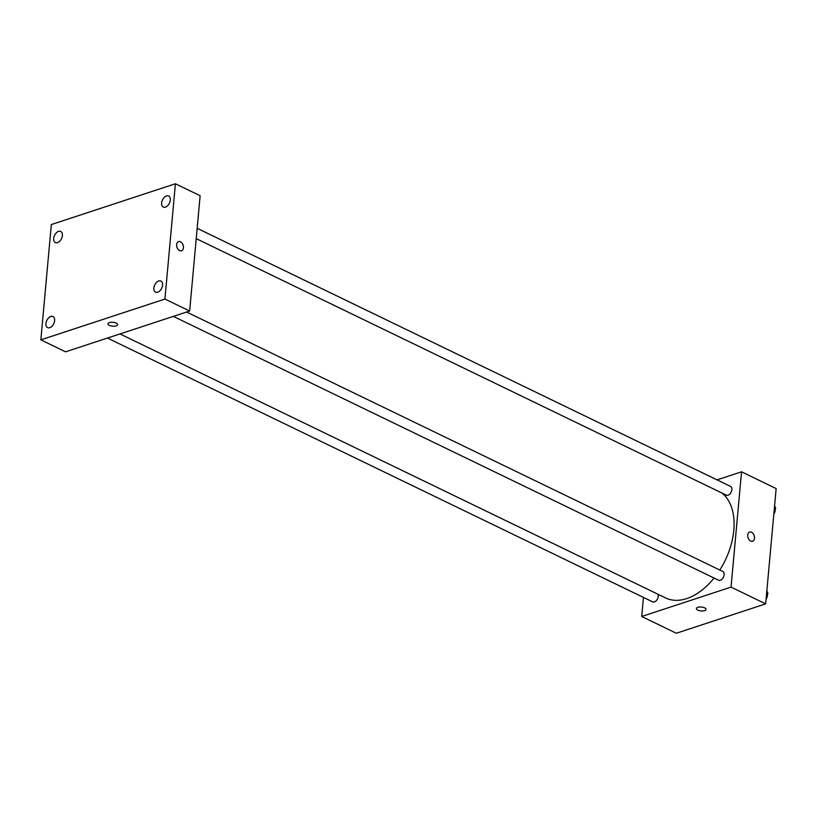<?xml version="1.0" encoding="UTF-8"?>
<svg xmlns="http://www.w3.org/2000/svg" width="817" height="817" viewBox="0 0 817 817"><rect width="100%" height="100%" fill="white"/><g stroke="black" fill="none" stroke-linecap="round" stroke-linejoin="round"><path stroke-width="1.23" d="M717.03 479.875L741.54 471.817L776.15 488.566L765.662 603.865L676.323 633.236L641.713 616.488L643.449 597.421M741.54 471.817L731.041 587.117L765.662 603.865M731.041 587.117L641.713 616.488M706.031 609.421A4.831 1.951 5.2 0 1 702.967 610.932A4.831 1.951 5.2 0 1 697.8 610.105A4.831 1.951 5.2 0 1 696.401 608.542A4.831 1.951 5.2 0 1 701.394 607.041A4.831 1.951 5.2 0 1 706.031 609.421A4.831 1.951 5.2 0 1 702.967 610.942A4.831 1.951 5.2 0 1 697.8 610.105A4.831 1.951 5.2 0 1 696.401 608.542M119.987 333.928L665.6 597.942A59.753 37.286 -64.2 0 0 714.078 578.038M719.818 570.031A59.753 37.286 -64.2 0 0 721.871 492.988M196.233 238.635L726.333 495.153A4.851 3.023 -64.2 0 0 731.174 492.11A4.851 3.023 -64.2 0 0 730.561 486.421L197.173 228.321M173.347 316.383L718.592 580.223A4.851 3.023 -64.2 0 0 723.433 577.17A4.851 3.023 -64.2 0 0 722.82 571.491L186.613 312.023M107.446 338.054L652.691 601.884A4.851 3.023 -64.2 0 0 656.96 599.821A4.851 3.023 -64.2 0 0 657.92 594.225M749.608 532.061A4.831 3.237 -108.2 0 1 753.1 533.562A4.831 3.237 -108.2 0 1 754.52 538.291A4.831 3.237 -108.2 0 1 752.631 541.242A4.831 3.237 -108.2 0 1 748.055 537.657A4.831 3.237 -108.2 0 1 749.618 532.061A4.831 3.237 -108.2 0 1 753.1 533.562A4.831 3.237 -108.2 0 1 754.52 538.291A4.831 3.237 -108.2 0 1 752.631 541.242M189.646 311.022L65.574 351.821L40.85 339.852L51.338 224.552L175.41 183.764L164.922 299.063L189.646 311.022L200.134 195.723L175.41 183.764M178.545 241.607A4.831 3.237 -108.2 0 1 182.028 243.119A4.831 3.237 -108.2 0 1 183.447 247.837A4.831 3.237 -108.2 0 1 181.568 250.788A4.831 3.237 -108.2 0 1 176.983 247.204A4.831 3.237 -108.2 0 1 178.545 241.607A4.831 3.237 -108.2 0 1 182.028 243.119A4.831 3.237 -108.2 0 1 183.457 247.837A4.831 3.237 -108.2 0 1 181.558 250.788M164.922 299.063L40.85 339.852M109.376 322.603A4.831 1.951 5.2 0 1 114.707 322.592A4.831 1.951 5.2 0 1 117.587 324.686A4.831 1.951 5.2 0 1 112.593 326.187A4.831 1.951 5.2 0 1 107.956 323.808A4.831 1.951 5.2 0 1 109.376 322.603M166.484 195.917A6.158 3.84 -64.2 0 0 161.623 202.953A6.158 3.84 -64.2 0 0 163.288 207.069A6.158 3.84 -64.2 0 0 169.425 203.198A6.158 3.84 -64.2 0 0 168.649 195.988A6.158 3.84 -64.2 0 0 166.484 195.917M58.538 231.405A6.158 3.84 -64.2 0 0 53.687 238.452A6.158 3.84 -64.2 0 0 55.352 242.557A6.158 3.84 -64.2 0 0 61.489 238.697A6.158 3.84 -64.2 0 0 60.713 231.477A6.158 3.84 -64.2 0 0 58.538 231.405M50.797 316.475A6.158 3.84 -64.2 0 0 45.946 323.512A6.158 3.84 -64.2 0 0 47.611 327.627A6.158 3.84 -64.2 0 0 53.748 323.757A6.158 3.84 -64.2 0 0 52.972 316.547A6.158 3.84 -64.2 0 0 50.797 316.475M158.743 280.987A6.158 3.84 -64.2 0 0 153.882 288.023A6.158 3.84 -64.2 0 0 155.547 292.139A6.158 3.84 -64.2 0 0 161.684 288.268A6.158 3.84 -64.2 0 0 160.908 281.048A6.158 3.84 -64.2 0 0 158.743 280.987M117.587 324.676A4.831 1.951 5.2 0 1 112.593 326.187A4.831 1.951 5.2 0 1 107.956 323.808M774.587 505.764L775.69 508.409L774.026 511.963M774.404 507.786L775.69 508.409M773.832 514.087A4.851 3.023 -64.2 0 0 775.139 509.583M766.846 590.834L767.949 593.479L766.275 597.033M766.663 592.846L767.949 593.479M766.091 599.157A4.851 3.023 -64.2 0 0 767.398 594.653"/></g></svg>
